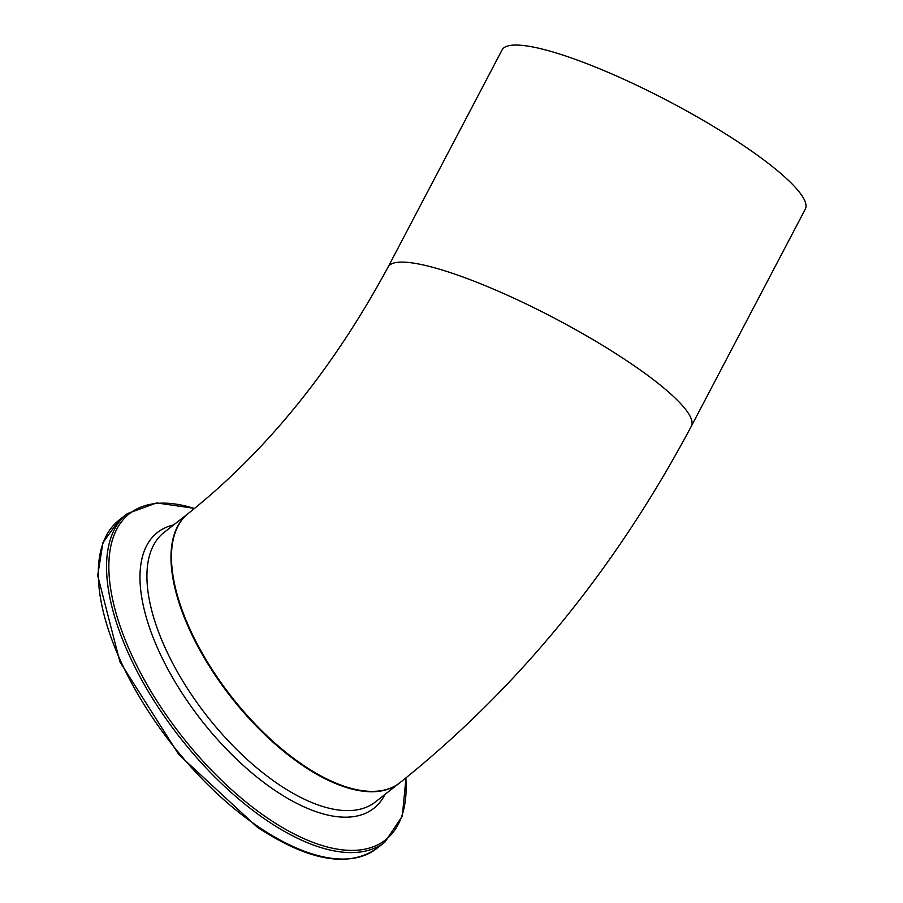 <?xml version="1.0" encoding="UTF-8"?>
<svg xmlns="http://www.w3.org/2000/svg" width="903" height="903" viewBox="0 0 903 903"><rect width="100%" height="100%" fill="white"/><g stroke="black" fill="none" stroke-linecap="round" stroke-linejoin="round"><path stroke-width="1.35" d="M691.348 426.193L805.307 209.135A171.243 32 -152.3 0 0 668.57 101.204A171.243 32 -152.3 0 0 502.079 49.936L388.121 266.995C332.959 369.067 266.441 451.15 188.558 513.231A171.243 79.441 51.9 0 0 231.71 697.003A171.243 79.441 51.9 0 0 399.882 782.743C518.029 688.255 615.191 569.409 691.348 426.193A171.243 32 -152.3 0 0 554.611 318.262A171.243 32 -152.3 0 0 388.121 266.995M188.321 513.423L188.084 513.604A171.243 79.441 51.9 0 0 189.348 629.267A171.243 79.441 51.9 0 0 302.528 765.394A171.243 79.441 51.9 0 0 399.397 783.115L399.634 782.924M399.397 783.115L375.343 801.988A171.243 79.441 -128.1 0 1 278.474 784.267A171.243 79.441 -128.1 0 1 165.283 648.128A171.243 79.441 -128.1 0 1 164.019 532.477L188.084 513.604M119.128 520.072L102.931 542.703L97.693 575.572L119.907 661.82L178.783 754.569L257.355 827.25C308.555 860.898 348.321 867.997 376.675 848.549A208.706 96.824 -128.1 0 1 258.619 826.945A208.706 96.824 -128.1 0 1 120.663 661.03A208.706 96.824 -128.1 0 1 119.128 520.072L127.379 513.593A208.706 96.824 51.9 0 0 128.926 654.551A208.706 96.824 51.9 0 0 266.87 820.466A208.706 96.824 51.9 0 0 384.938 842.07L402.286 816.154L406 777.901M405.853 778.014A207.351 96.192 -128.1 0 1 268.157 818.49A207.351 96.192 -128.1 0 1 113.643 603.926A207.351 96.192 -128.1 0 1 194.472 508.524M173.669 524.914A175.295 81.315 51.9 0 0 152.28 635.306A175.295 81.315 51.9 0 0 274.636 790.204A175.295 81.315 51.9 0 0 384.983 794.414M376.675 848.549L384.938 842.07M194.619 508.412L156.637 502.926L127.379 513.593"/></g></svg>

